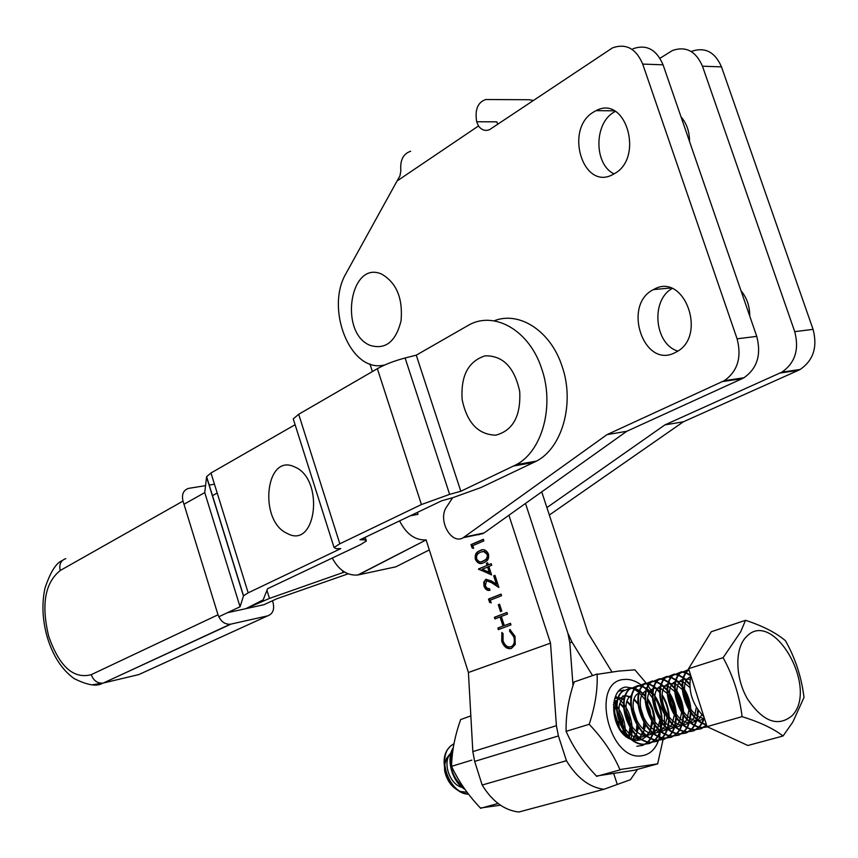 <?xml version="1.0" encoding="UTF-8"?>
<svg xmlns="http://www.w3.org/2000/svg" width="858" height="858" viewBox="0 0 858 858"><rect width="100%" height="100%" fill="white"/><g stroke="black" fill="none" stroke-linecap="round" stroke-linejoin="round"><path stroke-width="1.29" d="M675.031 352.649L676.083 352.102C707.947 336.55 684.298 271.289 653.635 289.521L653.549 289.564C621.9 304.644 643.747 369.369 675.031 352.649M741.012 290.765C746.857 297.715 749.763 306.145 749.731 316.044M614.371 173.702C644.369 157.743 625.847 94.348 596.063 110.65L593.479 112.087C564.081 129.15 582.936 190.948 612.709 174.614L614.371 173.702M615.293 111.39L613.824 112.259C593.757 123.724 594.047 164.575 614.071 173.874M681.027 116.86C686.679 123.38 689.521 131.606 689.542 141.549M452.638 497.737L446.568 507.003C437.612 519.262 450.493 544.326 462.676 538.084L607.024 434.62L724.302 380.673C737.612 371.289 741.88 357.336 737.086 338.813L756.745 336.368L663.073 64.811L642.706 64.093L737.086 338.813M478.389 534.813L484.041 532.968L626.726 431.306L742.181 378.657L722.565 381.563M672.082 288.545C650.407 300.418 654.493 344.23 677.799 351.072M632.904 48.799C646.396 44.058 656.456 49.389 663.073 64.811M756.745 336.368C761.486 354.676 757.217 368.479 743.918 377.777L742.181 378.657M533.408 100.45L528.893 99.732L485.832 99.528C477.777 102.199 474.721 109.609 476.683 121.761L496.793 121.825L497.812 124.26M642.706 64.093C636.046 48.498 625.954 43.104 612.451 47.898L489.65 129.601C485.381 131.338 481.66 130.126 478.485 125.976L476.683 121.761M478.485 125.976L397.039 181.006L346.246 273.069C325 308.14 349.903 371.922 382.872 365.304L384.566 365.068M397.039 181.006L399.914 175.976L400.858 170.86C399.925 160.274 403.196 153.743 410.65 151.265M607.024 434.62L626.726 431.306M702.455 66.205L794.722 331.649L813.073 329.365L721.492 66.87L702.455 66.205C695.913 51.126 685.907 45.892 672.447 50.515L659.995 58.247M546.911 507.604L664.886 424.903L781.82 372.168C795.076 363.041 799.377 349.528 794.722 331.649M691.58 51.351C705.019 46.782 714.993 51.963 721.492 66.87M813.073 329.365C817.685 347.05 813.384 360.414 800.139 369.466L798.412 370.324L780.094 373.037M549.335 515.025L683.365 421.804L798.412 370.324M683.365 421.804L664.886 424.903M488.438 553.936C489.167 557.936 488.127 560.585 485.328 561.904L483.815 562.634C480.469 564.607 477.67 563.545 475.407 559.448C474.678 555.33 475.75 552.584 478.646 551.211L479.933 550.589C483.311 548.648 486.143 549.764 488.438 553.936M485.306 585.703L487.054 588.288L489.489 588.663L490.004 590.25C487.387 590.958 485.392 589.585 484.009 586.132L483.74 582.185L485.96 579.279L491.591 581.048L496.374 584.159L493.693 575.857L494.98 575.332L498.895 587.462L491.473 582.636L486.572 580.823L485.306 585.703M501.801 611.111L500.514 611.615L498.294 604.74L499.581 604.236L501.801 611.111M501.737 641.205L501.855 632.443L503.056 633.558L503.056 640.829C504.836 645.527 507.475 647.511 510.96 646.793L511.733 646.439C514.35 644.358 515.004 641.14 513.727 636.775L509.534 631.145L509.834 629.45L515.025 636.282L515.197 644.519L511.4 648.444C507.121 649.345 503.893 646.932 501.737 641.205L502.37 641.033L502.262 632.818M637.526 769.358L630.437 779.707L617.277 784.459L613.813 773.841L617.277 784.459L603.925 789.285L518.8 812.022C504.44 810.37 492.235 801.372 482.164 785.038L474.656 761.4L472.833 751.619L468.425 672.5L550.514 643.135L508.923 515.24M468.425 672.5L426.115 539.929M417.599 512.301L417.953 514.339L417.342 512.419M372.393 371.568L369.959 363.953M510.982 624.892L498.369 629.643L497.854 628.045L503.002 626.093L500.053 616.934L494.916 618.908L494.401 617.31L506.971 612.473L507.496 614.081L501.34 616.441L504.3 625.611L510.467 623.283L510.982 624.892M491.194 602.895L489.586 602.359L488.534 599.066L501.04 594.111L501.555 595.709L490.315 600.16L491.194 602.895M491.57 574.914L478.485 568.983L487.054 565.411L486.389 563.363L487.666 562.827L488.331 564.875L491.216 563.674L491.731 565.272L488.846 566.473L491.57 574.914M473.637 548.38L472.05 547.887L470.999 544.626L483.333 539.285L483.848 540.883L472.769 545.667L473.637 548.38M569.809 642.878L571.986 642.106L567.899 633.236L525.504 503.431L567.899 633.236L569.798 642.706L573.015 685.639M482.164 785.038L566.43 760.703L558.419 735.939L556.402 725.696L550.514 643.135M603.925 789.285C589.414 787.397 576.908 777.874 566.43 760.703M511.604 646.621L512.376 646.267C514.982 644.186 515.647 640.969 514.36 636.604L513.727 636.775M514.36 636.604L510.178 630.973L509.534 631.145M510.178 630.973L510.392 629.761M511.207 648.498C507.217 648.745 504.268 646.267 502.37 641.033M498.991 629.407L498.498 627.874L497.854 628.045M498.498 627.874L503.002 626.093M503.646 625.932L500.697 616.773L500.053 616.934M495.527 618.672L495.045 617.149L494.401 617.31M495.045 617.149L506.992 612.548M510.489 623.348L504.3 625.611M501.126 611.379L498.938 604.59L498.294 604.74M498.938 604.59L499.613 604.322M491.066 602.477L489.586 602.359M490.229 602.198L489.167 598.916L488.534 599.066M489.167 598.916L501.072 594.197M489.875 590.293L487.215 589.65L484.641 585.982L484.009 586.132M484.641 585.982L484.384 582.035L485.96 579.279M493.693 575.857L494.337 575.707L497.007 584.008L496.374 584.159M494.337 575.707L495.012 575.428M498.659 586.743L491.473 582.636M492.117 582.485L487.258 580.662M491.409 574.42L478.582 569.304M479.225 569.165L478.485 568.983M479.129 568.833L487.054 565.411M487.698 565.261L487.033 563.213L486.389 563.363M487.033 563.213L487.709 562.934M491.248 563.792L488.331 564.875M489.274 572.307L489.918 572.157L488.213 566.859L482.175 569.24L489.274 572.307L487.569 567.009M481.992 563.256C479.429 563.813 477.445 562.505 476.051 559.309L475.407 559.448M476.051 559.309C475.311 555.19 476.394 552.445 479.29 551.072L479.933 550.589M480.577 550.45L482.293 549.849M481.681 561.604L486.454 559.459L488.03 555.973L487.784 554.289L484.416 551.383L482.378 551.587M476.662 558.858C478.496 561.947 480.716 562.676 483.301 561.046L486.432 558.955L487.387 556.113L487.14 554.429L483.773 551.522L480.437 552.177L477.938 553.742L476.598 555.887L476.662 558.858M484.416 551.383L483.773 551.522M487.784 554.289L487.14 554.429M473.519 548.005L472.05 547.887M472.694 547.747L471.643 544.487L470.999 544.626M471.643 544.487L483.376 539.414M611.904 671.911L587.987 632.893L541.741 491.859M571.986 642.106L592.535 675.536M618.06 721.514L619.208 725.696M399.581 520.903C406.349 534.159 415.218 540.497 426.169 539.907L358.397 574.881L395.87 566.816L429.3 549.914M358.397 574.881L357.743 575.01C347.318 575.804 338.813 570.141 332.239 558.054M381.671 274.12C396.546 282.754 403.003 298.337 401.051 320.881C395.742 341.784 385.446 349.946 370.163 345.388C338.663 333.129 349.903 259.674 381.671 274.12M494.047 320.849C519.122 310.735 550.6 330.813 562.001 366.066C575.01 402.724 562.419 447.704 536.529 461.089L480.877 487.58L452.777 497.694L441.816 500.74L359.995 539.789L364.382 539.779L366.398 540.948L360.51 544.648L267.599 588.706L263.149 599.892L245.871 608.665L269.476 598.412L344.498 572.029M183.998 504.268L204.73 492.599L240.058 606.756L243.533 595.784L248.177 592.835L340.744 548.627L336.25 548.68L334.062 547.49L339.832 543.79L421.428 504.547L449.635 494.369L460.821 491.269L516.398 464.618C542.256 451.147 554.761 405.716 541.666 368.661C529.45 330.469 494.444 310.553 468.865 325.01L416.259 355.169L460.821 491.269M218.779 616.773L240.058 606.756M204.73 492.599L206.617 476.683L210.982 472.994L295.109 424.71M293.736 420.388L293.254 418.886L298.681 414.285L377.359 368.683C384.952 364.446 394.197 360.886 405.105 358L416.259 355.169M342.567 570.742L343.168 572.64M217.203 493.028L212.376 495.709M227.37 612.73L264.071 604.665L276.877 598.723L348.123 573.83M287.28 533.472C258.301 521.085 265.347 452.466 294.594 466.913C324.774 478.871 316.473 549.817 287.28 533.472M519.712 391.473C520.924 416.055 512.945 430.619 495.742 435.167C478.185 434.663 466.977 422.779 462.13 399.506C460.66 375.729 468.35 361.175 485.188 355.823C503.002 355.534 514.51 367.417 519.712 391.473M65.798 558.622C60.789 560.424 58.934 564.382 60.232 570.506C44.927 582.818 41.087 604.772 48.724 636.368C59.341 666.559 73.52 679.332 91.238 674.667L218.007 614.789C220.506 621.235 224.56 624.399 230.191 624.27L267.567 615.894C272.812 613.985 274.635 609.577 273.058 602.691L272.458 600.772M218.007 614.789L183.011 501.083C181.499 494.423 183.344 490.186 188.535 488.384L205.545 485.639M209.073 485.07L214.468 484.212M470.838 715.894L460.66 719.562C454.954 735.596 451.919 751.082 451.555 766.022L451.694 766.634C458.472 781.177 468.039 794.969 480.394 808L500.096 805.244M480.523 808.311L497.769 803.56M451.426 766.366L471.846 760.134M597.265 673.97L574.195 681.938C568.446 698.938 565.754 715.304 566.119 731.027L566.28 731.681C573.155 747.339 583.204 762.119 596.428 776.029L634.083 770.302L657.754 763.835L619.905 769.562C613.116 753.807 602.96 738.824 589.457 724.602L589.307 723.948C595.13 706.263 597.747 689.725 597.136 674.334L618.607 671.106L634.877 669.83L645.892 682.754M640.25 684.298C634.845 680.533 629.472 678.925 624.12 679.472C589.778 681.134 609.148 762.73 642.545 755.641C649.946 754.268 655.233 749.302 658.418 740.733M658.472 740.583L659.512 737.011M659.587 736.657L660.403 731.542M660.553 729.364L660.252 720.87M660.081 719.594L653.088 699.002M652.455 697.919L646.76 690.143M646.374 689.725L644.047 687.387M643.157 686.593L642.567 686.089M642.31 685.874L640.304 684.341M664.392 714.489L664.575 725.428M663.77 736.411L657.711 763.513M646.589 683.654L656.552 698.444L664.231 713.856M640.143 740.025L636.507 740.39L632.024 739.392M630.448 738.717C617.406 732.979 610.66 709.92 617.352 700.428M618.135 699.313L625.203 695.581M625.15 695.731L622.554 696.074M614.746 698.616L618.157 697.769M636.561 740.4L639.242 737.955M641.494 734.491L642.406 732.314M643.318 729.032L643.875 722.415M643.328 717.202L640.594 708.687M638.03 704.204L633.987 699.581M631.198 697.543L625.621 695.752M625.686 695.57L631.274 697.136M634.148 699.12L637.966 703.228M640.358 707.035L644.111 718.725M644.401 723.294L643.725 729.375M642.739 732.657L639.778 737.783M639.478 738.127L636.84 740.411M632.571 739.596L635.349 734.545M636.293 731.252L636.904 724.999M636.497 720.077L633.311 710.134M630.812 705.952L626.941 701.651M624.109 699.635L619.358 697.994M618.103 697.919L617.084 697.972M619.573 697.801L624.184 699.238M627.101 701.2L630.759 705.04M633.14 708.687L637.204 721.396M637.408 725.825L636.7 731.584M635.681 734.877L632.882 739.693L638.942 737.73M628.099 737.376L628.346 736.754M628.539 736.239L629.986 727.541M629.675 722.822L626.115 711.679M623.659 707.732L619.948 703.721M616.398 701.351L614.178 700.503M614.253 700.235L616.57 701.04M620.109 703.281L623.616 706.863M625.986 710.381L629.3 718.35L630.491 727.316M630.469 728.313L628.871 736.572M622.908 732.753L623.101 730.029M623.112 728.989L618.993 713.288M616.559 709.512L614.918 707.571M615.004 706.981L616.527 708.687M618.908 712.097L622.436 720.42L623.605 729.804M623.573 730.759L623.326 733.225M631.327 687.966L625.761 687.033C607.292 689.446 610.649 733 631.477 739.553M632.668 739.886L635.167 740.229M642.267 739.167L646.868 736.185M647.179 735.853L650.139 730.694M650.332 730.158L651.726 721.213M651.705 720.077L649.978 710.027L645.752 700.675M645.141 699.71L639.403 692.889M639.006 692.524L634.652 689.446M634.33 689.274L631.477 688.019M596.557 776.361L620.195 769.851M565.99 731.391L589.328 724.27M589.307 723.948L589.457 724.602M625.246 735.145L625.343 733.279M625.364 732.421C625.225 722.511 622.458 713.813 617.074 706.338M616.58 705.673L615.583 704.429M615.24 704.032L613.76 702.434M631.22 738.759L632.217 730.844M632.217 729.944C631.981 720.334 629.289 711.872 624.141 704.557M623.627 703.86L618.747 698.605M617.771 697.801L615.647 696.331M791.977 715.786C819.347 688.448 772.886 607.646 746.331 636.829C734.598 648.251 735.038 677.723 747.608 699.152C763.094 721.75 777.884 727.294 791.977 715.786M803.989 697.479L792.803 722.114L783.032 736.003C773.562 728.624 759.909 722.179 742.073 716.645C739.596 695.892 733.279 676.243 723.112 657.678L740.636 631.896L745.538 620.302C762.73 625.932 776.029 632.732 785.445 640.701C795.366 658.268 801.544 677.187 803.989 697.479M468.414 794.036C448.873 793.35 436.743 757.389 450.697 745.977L453.979 743.725L450.482 746.042L447.254 749.903C437.805 764.296 451.094 794.165 468.543 794.197M467.084 792.299L460.381 791.441M458.247 790.508C451.244 786.604 446.728 780.083 444.68 770.977L444.519 767.342M614.768 712.934L619.562 728.088M619.186 691.001L623.573 690.197M623.809 690.036L619.09 691.098M654.911 739.896L649.495 743.468L643.414 744.401C622.972 744.53 607.99 703.892 621.964 691.591L630.587 687.977M630.887 687.987L634.748 688.684M635.081 688.802L639.478 691.055M639.875 691.323L645.205 696.321M647.5 699.399L652.402 709.748L654.45 721.246M654.418 725.117L653.099 732.721M652.949 733.204L650.782 738.052M650.589 738.384L647.994 741.741M648.08 742.041L642.932 745.334L636.851 746.267M648.305 741.816L650.922 738.545M651.125 738.212L653.335 733.504L646.803 735.585M653.485 733.032L654.911 725.729M654.965 724.935C655.319 715.39 652.852 706.606 647.586 698.573M645.259 695.591L640.025 690.894M639.639 690.636L635.285 688.524M634.952 688.416L631.123 687.805M630.823 687.805L622.49 691.419C608.526 703.721 623.519 744.369 643.961 744.24L650.042 743.307L655.233 739.961M662.119 737.805L656.649 741.419L650.568 742.352C630.115 742.47 615.057 701.683 629 689.349L637.655 685.746M637.955 685.746L641.848 686.486M642.192 686.604L646.642 688.92M647.039 689.21L652.477 694.401M654.729 697.5C659.352 704.954 661.625 713.041 661.561 721.76M661.529 722.64L660.252 730.469M660.102 730.962L657.947 735.907M657.743 736.239L655.137 739.66M655.458 739.735L658.086 736.411M658.29 736.078L660.488 731.273M660.649 730.791L662.022 723.283M662.076 722.447C662.322 713.127 659.899 704.525 654.815 696.642M652.52 693.639L647.189 688.76M646.803 688.491L642.395 686.314M642.052 686.207L638.191 685.574M637.891 685.574L629.536 689.178C615.594 701.512 630.662 742.309 651.115 742.202L657.207 741.269L662.43 737.869M669.369 735.692L663.867 739.371L657.786 740.293C637.312 740.39 622.168 699.452 636.089 687.097L644.776 683.494M645.077 683.494L649.013 684.266M649.356 684.384L653.871 686.786M654.268 687.076L659.802 692.47M662.033 695.613C666.452 702.874 668.672 710.735 668.704 719.208M668.682 720.13L667.46 728.195M667.31 728.699L665.154 733.751M664.95 734.083L662.344 737.569M662.666 737.644L665.304 734.255M665.508 733.922L667.706 729.021M667.856 728.528L669.197 720.795M669.229 719.937C669.379 710.832 666.998 702.423 662.097 694.712M659.845 691.687L654.418 686.615M654.021 686.346L649.56 684.094M649.216 683.976L645.323 683.322M645.012 683.311L636.636 686.926C622.715 699.281 637.859 740.229 658.333 740.132L664.424 739.21L669.69 735.767M676.683 733.569L671.138 737.29L665.047 738.223C644.562 738.298 629.343 697.2 643.243 684.823L651.951 681.22M652.262 681.231L656.231 682.024M656.585 682.153L661.143 684.63M661.561 684.931L667.192 690.551M669.401 693.736C673.605 700.793 675.772 708.418 675.889 716.612M675.889 717.578L674.72 725.9M674.57 726.415L672.425 731.563M672.222 731.917L669.605 735.456M669.926 735.531L672.575 732.089M672.779 731.745L674.967 726.747M675.128 726.243L676.404 718.275M676.436 717.374C676.394 707.207 673.498 698.208 667.76 690.411M667.224 689.735L661.7 684.459M661.303 684.18L656.788 681.853M656.434 681.735L652.498 681.048M652.198 681.038L643.79 684.652C629.89 697.028 645.119 738.137 665.604 738.062L671.696 737.129L677.016 733.644M684.051 731.424L678.464 735.199L672.372 736.132C651.876 736.185 636.572 694.937 650.45 682.539L659.18 678.935M659.491 678.946L663.502 679.772M663.856 679.901L668.489 682.464M668.897 682.775L674.645 688.631M675.214 689.414C680.18 696.632 682.818 704.815 683.129 713.974M683.14 714.982L682.035 723.584M681.885 724.109L679.75 729.364M679.547 729.718L676.919 733.322M677.241 733.408L679.901 729.901M680.104 729.557L682.292 724.452M682.442 723.938L683.676 715.722M683.697 714.778C683.547 704.901 680.726 696.138 675.214 688.491M674.667 687.784L669.047 682.292M668.639 682.003L664.06 679.6M663.717 679.482L659.738 678.753M659.427 678.753L650.997 682.367C637.129 694.765 652.434 736.025 672.929 735.971L679.021 735.049L684.384 731.499M691.484 729.257L685.853 733.097L679.75 734.019C659.234 734.062 643.854 692.653 657.711 680.233L666.473 676.63M666.784 676.64L670.838 677.498M671.192 677.638L675.879 680.287M676.297 680.598L682.164 686.722M682.754 687.548L687.719 697.275L690.229 708.365M690.443 712.344L689.403 721.235M689.264 721.782L687.129 727.155M686.926 727.509L684.287 731.177M684.62 731.252L687.29 727.691M687.494 727.337L689.671 722.125M689.821 721.599L690.99 713.127M691.001 712.14C690.754 702.573 687.998 694.047 682.743 686.582M682.185 685.832L676.447 680.115M676.029 679.815L671.396 677.327M671.042 677.198L667.031 676.447M666.709 676.447L658.268 680.051C644.412 692.481 659.802 733.901 680.319 733.858L686.411 732.936L691.816 729.343M698.97 727.08L693.285 730.973L687.194 731.895C666.666 731.917 651.201 690.358 665.025 677.906L673.809 674.302M674.131 674.313L678.228 675.214M678.592 675.353L683.333 678.088M683.762 678.421L689.757 684.823M697.79 709.663L696.835 718.865M696.685 719.422L694.562 724.913M694.358 725.278L691.72 729.01M692.052 729.096L694.733 725.471M694.937 725.107L697.104 719.787M697.254 719.251L698.358 710.488M689.757 683.88L683.912 677.917M683.483 677.606L678.796 675.042M678.431 674.914L674.377 674.12M674.056 674.12L665.583 677.734C651.758 690.175 667.234 731.756 687.762 731.735L693.865 730.812L699.302 727.166M706.488 724.903L700.793 728.839L694.69 729.75C674.141 729.761 658.601 688.041 672.404 675.568L681.209 671.964M681.531 671.975L685.671 672.908M686.046 673.058L690.851 675.889M704.086 717.363L702.058 722.65M701.855 723.037L699.206 726.823M699.538 726.908L702.23 723.23M702.434 722.854L704.364 718.221M690.626 675.117L686.25 672.736M685.885 672.608L681.778 671.782M681.466 671.771L672.962 675.385C659.159 687.859 674.72 729.59 695.259 729.59L701.361 728.678L706.595 725.225M707.657 726.93L702.241 727.595C681.692 727.584 666.055 685.703 679.836 673.208L688.674 669.605M688.802 669.412L680.405 673.026C666.623 685.521 682.26 727.412 702.82 727.434L707.668 726.93M706.477 724.871C687.086 720.817 674.635 682.41 687.322 670.827L688.824 669.487M688.899 669.701L687.891 670.645C675.418 682.046 687.269 719.733 706.37 724.506M464.95 789.371C452.037 781.885 445.634 758.837 453.271 747.704M453.131 748.584C447.661 763.577 451.415 776.908 464.392 788.577M703.914 716.816C692.267 704.375 687.923 690.722 690.862 675.857M444.701 764.768L446.589 758.215L450.375 753.538M783.032 736.003L747.844 745.495L707.046 726.64L688.577 668.682L711.293 631.735L745.538 620.302M688.577 668.682L723.112 657.678M707.046 726.64L742.073 716.645M450.943 753.174C442.063 761.121 449.088 784.534 462.312 787.472M463.181 787.676L463.846 787.794M454.965 773.133L457.293 777.369M624.227 734.18L624.624 732.303M629.257 736.968L631.563 729.954M632.303 739.499L636.046 735.242M636.304 734.791L638.567 727.584M617.106 700.182L613.438 704.718M639.328 737.462L643.146 733.054M643.393 732.593L645.613 725.182M624.538 697.715C612.044 703.742 622.157 737.365 638.781 737.612M639.575 737.644L646.106 735.628M646.492 735.338L650.289 730.844M650.536 730.373L652.713 722.747M631.649 695.452C619.004 701.361 629.268 735.456 646.02 735.553M653.699 733.204L657.496 728.614M657.743 728.142L659.856 720.27M638.824 693.178C626.029 698.959 636.432 733.515 653.303 733.483M654.096 733.504L660.585 731.348M660.971 731.048L664.746 726.372M664.993 725.879L667.052 717.771M646.053 690.894C633.097 696.535 643.65 731.574 660.649 731.391M661.432 731.402L667.91 729.182M668.296 728.882L672.061 724.098M672.297 723.594L674.291 715.229M674.324 714.188C674.281 706.466 672.114 699.785 667.846 694.122M667.224 693.371L660.746 688.448M660.242 688.266L653.914 688.309M653.335 688.588C640.229 694.09 650.932 729.622 668.05 729.289M668.832 729.289L675.289 726.994M675.675 726.694L679.418 721.803M679.665 721.288L681.584 712.644M681.606 711.55C681.456 704.161 679.375 697.715 675.353 692.224M674.71 691.419L668.125 686.25M667.621 686.046L661.261 685.992M660.671 686.261C647.415 691.623 658.268 727.648 675.503 727.166M676.286 727.155L682.732 724.795M683.118 724.484L686.84 719.487M687.086 718.961L688.931 710.016M688.931 708.858L687.258 698.938L682.925 690.336M682.26 689.478L675.568 684.03M675.064 683.815L668.65 683.665M668.071 683.923C654.654 689.135 665.658 725.664 683.022 725.021M683.794 725.01L690.218 722.575M690.604 722.254L694.326 717.149M694.562 716.612L696.321 707.335M689.886 687.537L683.075 681.799M682.56 681.574L676.115 681.316M675.525 681.563C661.947 686.625 673.112 723.659 690.593 722.865M691.366 722.844L697.779 720.334M698.165 720.001L701.855 714.789M690.111 679.322L683.622 678.957M683.032 679.193C669.304 684.094 680.63 721.653 698.23 720.688M699.002 720.656L704.525 718.736M690.604 676.801C677.359 681.284 687.14 717.374 704.418 718.414M464.521 537.022L484.041 532.968M382.872 365.304L384.427 365.122M474.656 761.4L558.419 735.939M472.833 751.619L556.402 725.696M483.933 560.896L483.301 561.046M417.953 514.339L410.21 515.819M363.803 537.977L364.382 539.779M206.553 476.941L243.447 595.967M210.982 472.994L248.177 592.835M298.681 414.285L339.832 543.79M377.359 368.683L421.428 504.547M405.105 358L449.635 494.369M533.955 462.408L513.824 465.958M266.956 590.336L269.476 598.412M230.899 624.141L103.389 683.011L138.814 674.581L267.567 615.894M230.191 624.27L103.389 683.011L92.417 684.77M183.011 501.083L60.232 570.506M62.355 560.489C56.049 562.955 50.247 572.254 44.927 588.384C41.656 604.011 42.45 620.355 47.319 637.397C53.057 656.091 62.001 669.819 74.153 678.603C87.58 685.295 97.104 686.808 102.703 683.14C97.308 683.386 93.49 680.555 91.238 674.667M614.231 110.811L596.063 110.65M463.588 537.623L483.108 533.569M743.918 377.777L724.302 380.673M800.139 369.466L781.82 372.168M670.613 288.02L653.549 289.564M511.733 646.439L512.376 646.267M485.553 579.482L486.196 579.332M478.646 551.211L479.29 551.072M484.77 560.317L485.414 560.177M357.743 575.01L426.169 539.907M365.229 537.29L366.098 539.993M206.617 476.683L243.533 595.784M293.254 418.886L334.062 547.49M516.398 464.618L536.529 461.089M631.231 687.998L631.767 687.837M638.266 685.767L638.802 685.596M645.345 683.515L645.892 683.343M652.488 681.241L653.035 681.07M659.684 678.957L660.242 678.775M666.945 676.651L667.492 676.469M674.249 674.324L674.806 674.152M681.617 671.986L682.174 671.803M643.414 744.401L643.961 744.24M650.568 742.352L651.115 742.202M657.786 740.293L658.333 740.132M665.047 738.223L665.604 738.062M672.372 736.132L672.929 735.971M679.75 734.019L680.319 733.858M687.194 731.895L687.762 731.735M694.69 729.75L695.259 729.59M702.241 727.595L702.82 727.434"/></g></svg>

